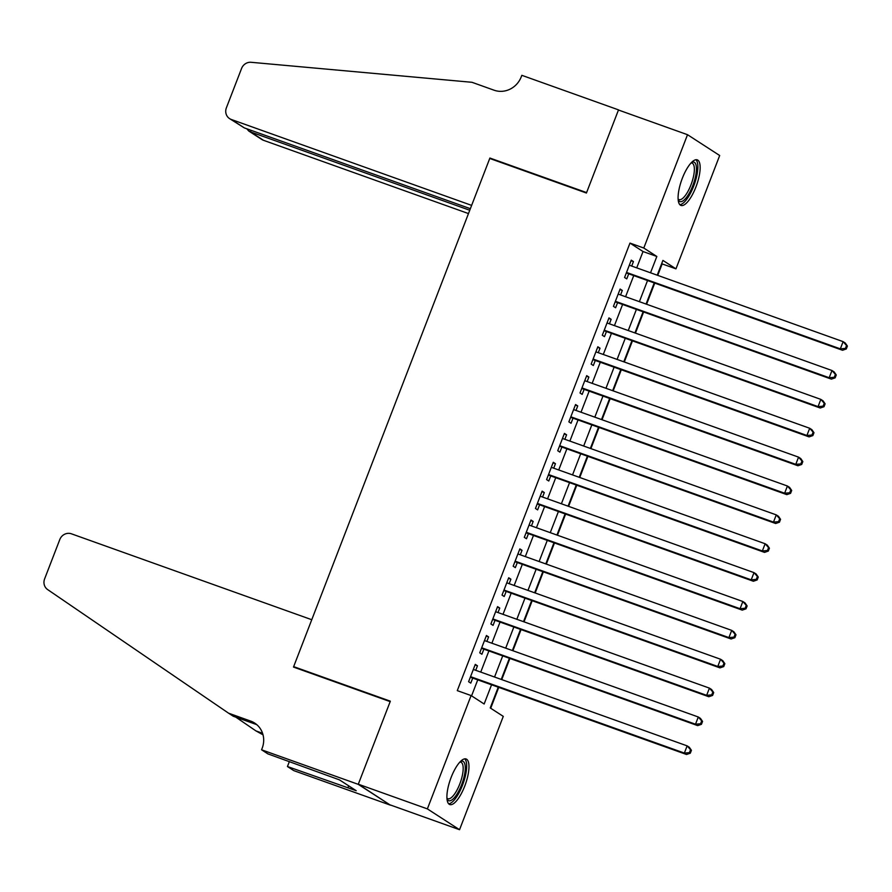 <?xml version="1.0" encoding="UTF-8"?>
<svg xmlns="http://www.w3.org/2000/svg" width="892" height="892" viewBox="0 0 892 892"><rect width="100%" height="100%" fill="white"/><g stroke="black" fill="none" stroke-linecap="round" stroke-linejoin="round"><path stroke-width="1.34" d="M451.151 777.378A24.207 7.883 -70.3 0 1 466.081 758.969A24.207 7.883 -70.3 0 1 464.721 786.153A24.207 7.883 -70.3 0 1 449.791 804.551A24.207 7.883 -70.3 0 1 451.151 777.378M682.335 178.255A24.207 7.883 -70.3 0 1 697.265 159.858A24.207 7.883 -70.3 0 1 695.905 187.03A24.207 7.883 -70.3 0 1 680.975 205.439A24.207 7.883 -70.3 0 1 682.335 178.255M261.568 749.793L358.25 784.347L390.172 701.625L293.49 667.071L311.765 619.717L71.438 533.817A9.31 8.775 -57.1 0 0 59.809 539.515L44.6 578.93A9.31 8.775 -57.1 0 0 47.655 589.59L228.553 713.176L250.641 721.082A21.72 20.471 122.9 0 1 254.644 723.055A21.72 20.471 122.9 0 1 262.181 748.198L261.568 749.793L267.879 753.874L339.428 779.853L356.22 790.713L287.447 766.529L293.747 770.61L390.428 805.164L358.305 784.202L390.339 701.19L293.658 666.636L489.741 158.464L586.423 193.029L618.457 110.017L687.52 134.703L719.688 155.52L675.958 268.849L662.923 260.408L657.214 275.193M657.727 275.372L662.154 263.909L675.958 268.849M490.7 708.248L498.751 687.364M501.75 679.592L509.889 658.497M512.889 650.725L521.039 629.618M524.028 621.847L532.178 600.751M535.178 592.979L543.317 571.872M546.317 564.101L554.456 543.005M557.455 535.233L565.595 514.126M568.594 506.355L576.745 485.259M579.744 477.488L587.884 456.381M590.883 448.609L599.023 427.513M602.022 419.742L610.161 398.635M613.161 390.863L621.3 369.767M624.3 361.996L632.45 340.889M635.45 333.117L643.589 312.022M646.588 304.25L654.728 283.143M498.238 687.186L490.232 707.947L503.278 716.376L459.547 829.705L427.368 808.888L471.099 695.559L484.144 704L491.559 684.8M390.484 805.019L459.547 829.705M475.726 670.293L477.465 665.8L475.291 664.384L468.601 681.711L470.775 683.116L472.727 678.065M486.865 641.426L488.604 636.921L486.43 635.517L479.74 652.844L481.914 654.249L483.865 649.198M498.004 612.548L499.743 608.054L497.569 606.638L490.89 623.965L493.064 625.37L495.015 620.319M509.154 583.68L510.882 579.176L508.708 577.771L502.029 595.098L504.203 596.503L506.154 591.452M520.292 554.802L522.032 550.297L519.858 548.892L513.168 566.219L515.342 567.624L517.293 562.573M531.431 525.934L533.171 521.43L530.996 520.025L524.306 537.352L526.481 538.757L528.432 533.706M542.57 497.056L544.31 492.551L542.135 491.146L535.456 508.473L537.631 509.878L539.571 504.827M553.72 468.177L555.448 463.684L553.274 462.279L546.595 479.595L548.77 481.011L550.721 475.949M564.859 439.31L566.587 434.805L564.424 433.4L557.734 450.728L559.908 452.132L561.86 447.082M575.998 410.432L577.737 405.938L575.563 404.533L568.873 421.849L571.047 423.265L572.998 418.203M587.137 381.564L588.876 377.06L586.702 375.655L580.012 392.982L582.186 394.387L584.137 389.336M598.276 352.686L600.015 348.192L597.841 346.787L591.162 364.103L593.336 365.519L595.276 360.457M609.426 323.818L611.154 319.314L608.98 317.909L602.301 335.236L604.475 336.641L606.426 331.59M620.564 294.94L622.304 290.446L620.13 289.041L613.44 306.357L615.614 307.762L617.565 302.711M636.721 267.868L643.021 251.533L629.975 243.092L457.284 690.631L471.099 695.559M471.567 695.86L477.744 679.86M480.743 672.089L488.883 650.982M491.882 643.21L500.022 622.114M503.021 614.343L511.161 593.236M514.16 585.464L522.311 564.368M525.31 556.597L533.449 535.49M536.449 527.718L544.588 506.623M547.588 498.851L555.727 477.744M558.726 469.972L566.866 448.877M569.865 441.105L578.016 419.998M581.015 412.227L589.155 391.131M592.154 383.359L600.294 362.252M603.293 354.481L611.433 333.385M614.432 325.613L622.583 304.507M625.582 296.735L633.721 275.639M631.703 266.072L633.443 261.568L631.268 260.163L624.578 277.49L626.753 278.895L628.704 273.844M293.658 666.636L295.363 667.74M358.305 784.202L427.368 808.888M629.975 243.092L643.79 248.032L687.52 134.703M650.524 272.796L656.835 256.472L643.79 248.032M494.547 677.028L502.698 655.921M505.697 648.149L513.837 627.054M516.836 619.282L524.975 598.175M527.975 590.404L536.114 569.308M539.114 561.536L547.264 540.429M550.264 532.658L558.403 511.551M561.403 503.779L569.542 482.683M572.541 474.912L580.681 453.805M583.68 446.033L591.82 424.938M594.819 417.166L602.97 396.059M605.969 388.288L614.109 367.192M617.108 359.42L625.247 338.313M628.247 330.542L636.386 309.446M639.386 301.674L647.525 280.567M654.215 282.965L646.076 304.06M643.076 311.832L634.937 332.939M631.937 340.711L623.787 361.806M620.787 369.578L612.648 390.685M609.649 398.456L601.509 419.552M598.51 427.324L590.37 448.431M587.371 456.202L579.231 477.298M576.232 485.07L568.081 506.177M565.082 513.948L556.942 535.044M553.943 542.815L545.804 563.922M542.804 571.694L534.665 592.79M531.665 600.561L523.515 621.668M520.515 629.44L512.376 650.536M509.377 658.307L501.237 679.414M643.021 251.533L656.835 256.472M631.057 260.72L633.443 261.568M619.907 289.588L622.304 290.446M608.768 318.466L611.154 319.314M597.629 347.334L600.015 348.192M586.49 376.212L588.876 377.06M575.351 405.079L577.737 405.938M564.201 433.958L566.587 434.805M553.062 462.825L555.448 463.684M541.923 491.704L544.31 492.551M530.785 520.571L533.171 521.43M519.646 549.45L522.032 550.297M508.496 578.317L510.882 579.176M497.357 607.196L499.743 608.054M486.218 636.074L488.604 636.921M475.079 664.941L477.465 665.8M626.329 272.952L842.516 350.266L840.342 348.861L626.53 272.439M845.415 348.404L840.342 348.861L843.118 341.636L845.293 343.052L847.4 346.074L846.53 345.516L845.415 348.404L846.285 348.962L847.4 346.074M629.317 265.214L843.118 341.636L846.53 345.516M842.516 350.266L846.285 348.962M691.568 162.422A20.94 6.824 -70.3 0 1 695.749 175.401A20.94 6.824 -70.3 0 1 687.074 196.619A20.94 6.824 -70.3 0 1 678.188 199.841M678.132 199.05A19.39 6.322 109.7 0 0 679.002 199.63A19.39 6.322 109.7 0 0 693.72 175.389A19.39 6.322 109.7 0 0 692.058 163.102A19.39 6.322 109.7 0 0 691.021 162.991M679.827 204.647A24.051 7.838 109.7 0 0 697.065 174.442A24.051 7.838 109.7 0 0 695.883 159.735M460.395 761.534A20.94 6.824 -70.3 0 1 464.576 774.524A20.94 6.824 -70.3 0 1 455.89 795.742A20.94 6.824 -70.3 0 1 447.015 798.964M446.948 798.162A19.39 6.322 109.7 0 0 447.817 798.741A19.39 6.322 109.7 0 0 462.535 774.501A19.39 6.322 109.7 0 0 460.874 762.214A19.39 6.322 109.7 0 0 459.837 762.114M448.643 803.77A24.051 7.838 109.7 0 0 465.88 773.565A24.051 7.838 109.7 0 0 464.699 758.858M244.319 127.902L229.601 118.636A9.31 8.775 -57.1 0 1 226.367 107.865L241.576 68.45A9.31 8.775 -57.1 0 1 251.12 62.295L471.98 82.298L494.079 90.204A21.72 20.471 -57.1 0 0 521.218 76.902L521.831 75.318L618.513 109.872L586.59 192.594L489.909 158.04L471.634 205.383L231.318 119.483L244.319 127.902L470.363 208.695M619.081 110.24L618.513 109.872M491.615 159.133L489.909 158.04M469.761 210.267L250.485 131.893L263.486 140.3A9.31 8.775 122.9 0 1 261.78 139.453L248.835 131.079L250.485 131.893L251.098 130.321M468.478 213.578L263.486 140.3M229.601 118.636A9.31 8.775 -57.1 0 0 231.318 119.483M246.727 128.76L248.835 131.079M235.822 717.157L255.959 730.916L262.571 733.28M255.959 730.916L263.029 734.818M228.553 713.176L233.314 716.265L255.402 724.159A21.72 20.471 122.9 0 1 256.918 724.772M358.25 784.347L390.428 805.164M289.365 761.556L287.447 766.529M348.672 785.83L347.925 787.747M615.19 301.819L831.366 379.133L829.192 377.729L615.391 301.306M834.276 377.271L829.192 377.729L831.98 370.514L834.154 371.919L836.261 374.952L835.391 374.384L834.276 377.271L835.146 377.84L836.261 374.952M618.178 294.092L831.98 370.514L835.391 374.384M831.366 379.133L835.146 377.84M604.051 330.698L820.227 408.012L818.053 406.607L604.252 330.185M823.138 406.15L818.053 406.607L820.841 399.382L823.015 400.798L825.122 403.82L824.253 403.262L823.138 406.15L824.007 406.707L825.122 403.82M607.028 322.96L820.841 399.382L824.253 403.262M820.227 408.012L824.007 406.707M593.068 359.677A3.1 2.921 -57.1 0 0 592.89 359.61L809.089 436.89L806.914 435.474L593.102 359.052M811.988 435.017L806.914 435.474L809.702 428.26L811.876 429.665L813.972 432.698L813.103 432.129L811.988 435.017L812.857 435.586L813.972 432.698M595.889 351.838L809.702 428.26L813.103 432.129M809.089 436.89L812.857 435.586M581.93 388.544A3.1 2.921 -57.1 0 0 581.751 388.488L797.95 465.758L795.776 464.353L581.963 387.931M800.849 463.896L795.776 464.353L798.563 457.139L800.737 458.544L802.833 461.565L801.964 461.008L800.849 463.896L801.718 464.453L802.833 461.565M584.751 380.706L798.563 457.139L801.964 461.008M797.95 465.758L801.718 464.453M570.624 417.311L786.8 494.636L784.637 493.22L570.824 416.798M789.71 492.763L784.637 493.22L787.413 486.006L789.587 487.411L791.695 490.444L790.825 489.875L789.71 492.763L790.58 493.332L791.695 490.444M573.612 409.584L787.413 486.006L790.825 489.875M786.8 494.636L790.58 493.332M559.485 446.19L775.661 523.504L773.487 522.099L559.685 445.677M778.571 521.642L773.487 522.099L776.274 514.885L778.448 516.29L780.556 519.311L779.686 518.754L778.571 521.642L779.441 522.199L780.556 519.311M562.473 438.451L776.274 514.885L779.686 518.754M775.661 523.504L779.441 522.199M548.346 475.057L764.522 552.382L762.348 550.966L548.547 474.544M767.432 550.509L762.348 550.966L765.135 543.752L767.31 545.157L769.417 548.19L768.547 547.621L767.432 550.509L768.302 551.078L769.417 548.19M551.323 467.33L765.135 543.752L768.547 547.621M764.522 552.382L768.302 551.078M537.207 503.935L753.383 581.249L751.209 579.845L537.397 503.423M756.282 579.387L751.209 579.845L753.996 572.631L756.171 574.035L758.267 577.057L757.397 576.5L756.282 579.387L757.152 579.945L758.267 577.057M540.184 496.197L753.996 572.631L757.397 576.5M753.383 581.249L757.152 579.945M526.057 532.803L742.244 610.128L740.07 608.723L526.258 532.29M745.143 608.255L740.07 608.723L742.846 601.498L745.021 602.903L747.128 605.936L746.258 605.367L745.143 608.255L746.013 608.823L747.128 605.936M529.045 525.076L742.846 601.498L746.258 605.367M742.244 610.128L746.013 608.823M514.918 561.681L731.094 638.995L728.92 637.59L515.119 561.168M734.004 637.133L728.92 637.59L731.708 630.376L733.882 631.781L735.989 634.803L735.119 634.245L734.004 637.133L734.874 637.691L735.989 634.803M517.906 553.943L731.708 630.376L735.119 634.245M731.094 638.995L734.874 637.691M503.779 590.549L719.956 667.874L717.781 666.469L503.98 590.036M722.866 666.001L717.781 666.469L720.569 659.244L722.743 660.649L724.85 663.681L723.981 663.113L722.866 666.001L723.735 666.569L724.85 663.681M506.767 582.822L720.569 659.244L723.981 663.113M719.956 667.874L723.735 666.569M492.64 619.427L708.817 696.741L706.642 695.336L492.841 618.914M711.727 694.879L706.642 695.336L709.43 688.122L711.604 689.527L713.7 692.549L712.831 691.991L711.727 694.879L712.596 695.437L713.7 692.549M495.618 611.7L709.43 688.122L712.831 691.991M708.817 696.741L712.596 695.437M481.502 648.294L697.678 725.62L695.504 724.215L481.691 647.782M700.577 723.746L695.504 724.215L698.291 716.99L700.465 718.394L702.562 721.427L701.692 720.859L700.577 723.746L701.447 724.315L702.562 721.427M484.479 640.567L698.291 716.99L701.692 720.859M697.678 725.62L701.447 724.315M470.519 677.273A3.1 2.921 -57.1 0 0 470.34 677.218L686.539 754.487L684.365 753.082L470.552 676.66M689.438 752.625L684.365 753.082L687.141 745.868L689.315 747.273L691.423 750.295L690.553 749.737L689.438 752.625L690.308 753.183L691.423 750.295M473.34 669.446L687.141 745.868L690.553 749.737M686.539 754.487L690.308 753.183M255.402 724.159L250.641 721.082"/></g></svg>
